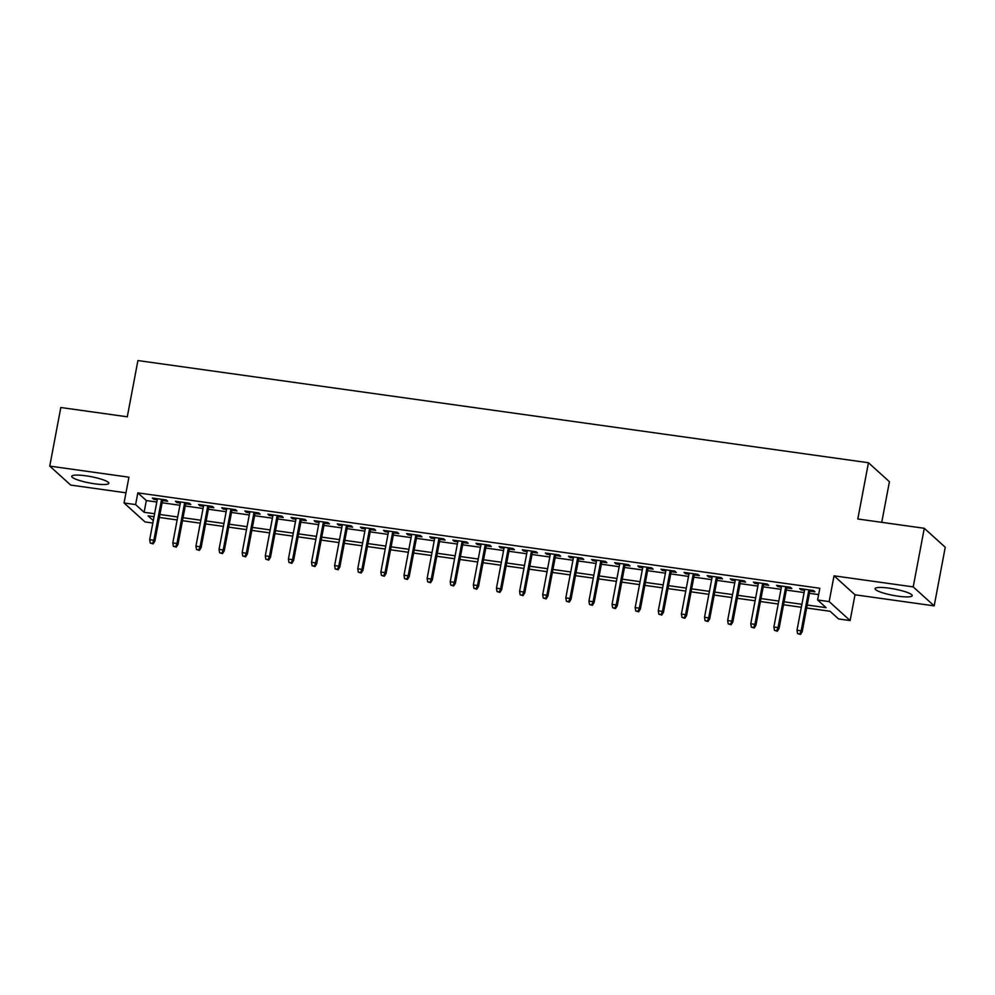 <?xml version="1.0" encoding="UTF-8"?>
<svg xmlns="http://www.w3.org/2000/svg" width="995" height="995" viewBox="0 0 995 995"><rect width="100%" height="100%" fill="white"/><g stroke="black" fill="none" stroke-linecap="round" stroke-linejoin="round"><path stroke-width="1.49" d="M94.712 483.806A18.88 3.234 -169.3 0 0 108.841 483.309A18.88 3.234 -169.3 0 0 85.868 475.809A18.88 3.234 -169.3 0 0 71.727 476.294A18.88 3.234 -169.3 0 0 94.712 483.806M898.062 596.179A18.88 3.234 -169.3 0 0 912.204 595.682A18.88 3.234 -169.3 0 0 889.219 588.169A18.88 3.234 -169.3 0 0 875.09 588.667A18.88 3.234 -169.3 0 0 898.062 596.179M152.832 523.034L145.021 521.94L124.052 502.972L135.619 504.589L144.113 512.276L154.586 513.743M881.744 522.338L889.418 481.717L868.448 462.737L137.919 360.551L127.285 416.805L60.819 407.515L49.75 466.108L70.72 485.087L125.979 492.811M868.448 462.737L857.814 518.992L924.28 528.295L945.25 547.262L934.181 605.868L913.211 586.888L834.034 575.819L829.158 601.602L850.128 620.569L838.561 618.952L830.066 611.266L806.659 607.995M834.034 575.819L855.004 594.786L934.181 605.868M855.004 594.786L850.128 620.569M924.28 528.295L913.211 586.888M162.546 500.547L167.633 501.269L166.215 499.975L152.347 498.035L153.765 499.328L157.222 499.813M185.667 503.781L190.754 504.502L189.336 503.209L175.456 501.269L176.874 502.562L180.344 503.047M208.788 507.015L213.863 507.736L212.445 506.443L198.577 504.502L199.995 505.796L203.465 506.281M231.897 510.248L236.984 510.97L235.566 509.676L221.698 507.736L223.116 509.03L226.574 509.515M255.018 513.482L260.105 514.204L258.688 512.91L244.82 510.97L246.238 512.263L249.695 512.748M278.14 516.716L283.227 517.437L281.809 516.144L267.929 514.204L269.346 515.497L272.817 515.982M301.261 519.95L306.336 520.671L304.918 519.378L291.05 517.437L292.468 518.731L295.938 519.216M324.37 523.183L329.457 523.905L328.039 522.611L314.171 520.671L315.589 521.965L319.047 522.45M347.491 526.417L352.578 527.139L351.16 525.845L337.293 523.905L338.698 525.198L342.168 525.671M370.613 529.651L375.687 530.372L374.282 529.079L360.401 527.139L361.819 528.432L365.289 528.905M393.734 532.885L398.808 533.606L397.391 532.313L383.523 530.372L384.941 531.666L388.411 532.138M416.843 536.118L421.93 536.84L420.512 535.546L406.644 533.606L408.062 534.9L411.52 535.372M439.964 539.352L445.051 540.074L443.633 538.78L429.765 536.84L431.171 538.133L434.641 538.606M463.085 542.586L468.16 543.295L466.754 542.014L452.874 540.074L454.292 541.367L457.762 541.84M486.207 545.82L491.281 546.529L489.863 545.248L475.996 543.307L477.413 544.588L480.883 545.073M509.316 549.053L514.403 549.762L512.985 548.481L499.117 546.541L500.535 547.822L503.992 548.307M532.437 552.287L537.524 552.996L536.106 551.715L522.238 549.775L523.644 551.056L527.114 551.541M555.558 555.521L560.633 556.23L559.227 554.949L545.347 553.009L546.765 554.29L550.235 554.775M578.68 558.755L583.754 559.464L582.336 558.183L568.468 556.242L569.886 557.523L573.356 558.008M601.788 561.988L606.875 562.697L605.457 561.416L591.59 559.476L593.008 560.757L596.465 561.242M624.91 565.222L629.997 565.931L628.579 564.65L614.711 562.71L616.116 563.991L619.587 564.476M648.031 568.456L653.106 569.165L651.7 567.884L637.82 565.944L639.238 567.225L642.708 567.71M671.152 571.69L676.227 572.399L674.809 571.118L660.941 569.177L662.359 570.458L665.829 570.943M694.261 574.923L699.348 575.632L697.93 574.351L684.062 572.411L685.48 573.692L688.938 574.177M717.383 578.157L722.469 578.866L721.052 577.585L707.184 575.645L708.589 576.926L712.059 577.411M740.504 581.391L745.578 582.1L744.173 580.819L730.293 578.879L731.711 580.16L735.181 580.645M763.625 584.625L768.7 585.334L767.282 584.053L753.414 582.112L754.832 583.393L758.302 583.878M786.734 587.858L791.821 588.567L790.403 587.286L776.535 585.346L777.953 586.627L781.411 587.112M807.219 605.035L826.099 607.671L817.604 599.985L819.818 588.256L137.832 492.873L146.327 500.56L156.8 502.027M162.135 502.773L179.921 505.261M185.244 506.007L203.042 508.495M208.365 509.241L226.163 511.728M231.487 512.475L249.272 514.962M254.608 515.708L272.394 518.196M277.717 518.942L295.515 521.43M300.838 522.176L318.636 524.663M323.96 525.41L341.745 527.897M347.081 528.644L364.866 531.131M370.19 531.877L387.988 534.365M393.311 535.111L411.109 537.598M416.432 538.345L434.218 540.832M439.554 541.578L457.339 544.066M462.663 544.812L480.461 547.3M485.784 548.046L503.582 550.533M508.905 551.28L526.691 553.767M532.014 554.513L549.812 557.001M555.135 557.747L572.933 560.235M578.257 560.981L596.055 563.468M601.378 564.215L619.164 566.702M624.487 567.448L642.285 569.936M647.608 570.682L665.406 573.17M670.729 573.916L688.528 576.404M693.851 577.15L711.636 579.637M716.96 580.383L734.758 582.871M740.081 583.617L757.879 586.105M763.202 586.851L781 589.338M786.324 590.085L804.109 592.572M809.432 593.318L818.624 594.6M809.855 591.092L814.942 591.801L813.524 590.52L799.657 588.58L801.062 589.861L804.532 590.346M124.052 502.972L128.927 477.19L49.75 466.108M137.832 492.873L135.619 504.589M817.604 599.985L829.158 601.602M154.026 516.703L148.081 515.87L153.292 520.584M801.336 607.248L783.55 604.761M778.227 604.015L760.429 601.527M755.106 600.781L737.307 598.293M731.984 597.547L714.186 595.06M708.863 594.313L691.077 591.826M685.754 591.08L667.956 588.592M662.633 587.846L644.835 585.358M639.511 584.612L621.726 582.125M616.39 581.378L598.604 578.891M593.281 578.145L575.483 575.657M570.16 574.911L552.362 572.423M547.039 571.677L529.253 569.19M523.917 568.443L506.132 565.956M500.808 565.21L483.01 562.722M477.687 561.976L459.889 559.488M454.566 558.742L436.78 556.255M431.444 555.508L413.659 553.021M408.336 552.275L390.537 549.787M385.214 549.041L367.416 546.553M362.093 545.807L344.307 543.32M338.972 542.573L321.186 540.086M315.863 539.34L298.065 536.852M292.741 536.106L274.943 533.619M269.62 532.872L251.834 530.385M246.499 529.638L228.713 527.151M223.39 526.405L205.592 523.917M200.269 523.171L182.471 520.683M177.147 519.937L159.362 517.45M159.921 514.49L177.707 516.977M183.03 517.723L200.828 520.211M206.152 520.957L223.95 523.445M229.273 524.191L247.058 526.678M252.382 527.425L270.18 529.912M275.503 530.658L293.301 533.146M298.624 533.892L316.422 536.38M321.746 537.126L339.531 539.613M344.855 540.36L362.653 542.847M367.976 543.593L385.774 546.081M391.097 546.827L408.895 549.315M414.219 550.061L432.004 552.548M437.327 553.295L455.125 555.782M460.449 556.528L478.247 559.016M483.57 559.762L501.368 562.25M506.691 562.996L524.477 565.483M529.8 566.23L547.598 568.717M552.921 569.463L570.72 571.951M576.043 572.697L593.841 575.185M599.164 575.931L616.95 578.418M622.273 579.165L640.071 581.652M645.394 582.398L663.192 584.886M668.516 585.632L686.314 588.12M691.637 588.866L709.423 591.353M714.746 592.1L732.544 594.587M737.867 595.333L755.665 597.821M760.988 598.567L778.786 601.055M784.11 601.801L801.895 604.288M146.327 500.56L144.113 512.276M801.261 588.816L801.062 589.861M778.152 585.582L777.953 586.627M755.031 582.349L754.832 583.393M731.91 579.115L731.711 580.16M708.788 575.881L708.589 576.926M685.679 572.647L685.48 573.692M662.558 569.414L662.359 570.458M639.437 566.18L639.238 567.225M616.315 562.946L616.116 563.991M593.207 559.712L593.008 560.757M570.085 556.479L569.886 557.523M546.964 553.245L546.765 554.29M523.855 550.011L523.644 551.056M500.734 546.777L500.535 547.822M477.612 543.544L477.413 544.588M454.491 540.31L454.292 541.367M431.382 537.076L431.171 538.133M408.261 533.842L408.062 534.9M385.14 530.609L384.941 531.666M362.018 527.375L361.819 528.432M338.909 524.141L338.698 525.198M315.788 520.907L315.589 521.965M292.667 517.674L292.468 518.731M269.546 514.44L269.346 515.497M246.437 511.206L246.238 512.263M223.315 507.972L223.116 509.03M200.194 504.739L199.995 505.796M177.073 501.505L176.874 502.562M153.964 498.271L153.765 499.328M799.88 633.927L797.567 633.604L800.453 634.449L799.88 633.927L801.162 630.805L796.995 630.233L804.731 589.289M808.898 589.873L801.162 630.805L802.181 631.738L810.054 590.035M800.453 634.449L802.181 631.738M796.995 630.233L797.567 633.604M776.772 630.693L774.458 630.37L777.331 631.216L776.772 630.693L778.04 627.571L773.874 626.999L781.61 586.055M785.776 586.64L778.04 627.571L779.06 628.504L786.933 586.801M777.331 631.216L779.06 628.504M773.874 626.999L774.458 630.37M753.65 627.459L751.337 627.136L754.21 627.982L753.65 627.459L754.919 624.338L750.765 623.765L758.501 582.821M762.655 583.406L754.919 624.338L755.939 625.27L763.824 583.567M754.21 627.982L755.939 625.27M750.765 623.765L751.337 627.136M730.529 624.226L728.216 623.902L731.101 624.748L730.529 624.226L731.81 621.104L727.643 620.532L735.38 579.587M739.534 580.172L731.81 621.104L732.83 622.037L740.703 580.334M731.101 624.748L732.83 622.037M727.643 620.532L728.216 623.902M707.408 620.992L705.094 620.669L707.98 621.514L707.408 620.992L708.689 617.87L704.522 617.298L712.258 576.366M716.425 576.938L708.689 617.87L709.709 618.803L717.582 577.1M707.98 621.514L709.709 618.803M704.522 617.298L705.094 620.669M684.299 617.758L681.985 617.435L684.858 618.281L684.299 617.758L685.567 614.636L681.401 614.064L689.137 573.132M693.304 573.705L685.567 614.636L686.587 615.569L694.46 573.866M684.858 618.281L686.587 615.569M681.401 614.064L681.985 617.435M661.178 614.524L658.864 614.201L661.737 615.047L661.178 614.524L662.446 611.403L658.292 610.83L666.028 569.899M670.182 570.471L662.446 611.403L663.466 612.335L671.351 570.632M661.737 615.047L663.466 612.335M658.292 610.83L658.864 614.201M638.056 611.291L635.743 610.967L638.628 611.813L638.056 611.291L639.337 608.169L635.171 607.597L642.907 566.665M647.061 567.237L639.337 608.169L640.357 609.102L648.23 567.399M638.628 611.813L640.357 609.102M635.171 607.597L635.743 610.967M614.935 608.057L612.634 607.734L615.507 608.579L614.935 608.057L616.216 604.935L612.049 604.363L619.785 563.431M623.952 564.003L616.216 604.935L617.236 605.868L625.109 564.165M615.507 608.579L617.236 605.868M612.049 604.363L612.634 607.734M591.826 604.823L589.513 604.512L592.386 605.346L591.826 604.823L593.095 601.701L588.928 601.129L596.664 560.197M600.831 560.77L593.095 601.701L594.115 602.634L601.987 560.931M592.386 605.346L594.115 602.634M588.928 601.129L589.513 604.512M568.705 601.602L566.391 601.279L569.264 602.112L568.705 601.602L569.973 598.468L565.819 597.895L573.555 556.964M577.709 557.536L569.973 598.468L570.993 599.4L578.879 557.697M569.264 602.112L570.993 599.4M565.819 597.895L566.391 601.279M545.583 598.368L543.27 598.045L546.155 598.878L545.583 598.368L546.864 595.234L542.698 594.662L550.434 553.73M554.588 554.302L546.864 595.234L547.884 596.167L555.757 554.464M546.155 598.878L547.884 596.167M542.698 594.662L543.27 598.045M522.462 595.134L520.161 594.811L523.034 595.644L522.462 595.134L523.743 592L519.577 591.428L527.313 550.496M531.479 551.068L523.743 592L524.763 592.933L532.636 551.23M523.034 595.644L524.763 592.933M519.577 591.428L520.161 594.811M499.353 591.901L497.04 591.577L499.913 592.411L499.353 591.901L500.622 588.766L496.455 588.194L504.191 547.262M508.358 547.835L500.622 588.766L501.642 589.699L509.515 547.996M499.913 592.411L501.642 589.699M496.455 588.194L497.04 591.577M476.232 588.667L473.918 588.343L476.792 589.177L476.232 588.667L477.5 585.533L473.346 584.96L481.082 544.029M485.237 544.601L477.5 585.533L478.52 586.465L486.406 544.762M476.792 589.177L478.52 586.465M473.346 584.96L473.918 588.343M453.111 585.433L450.797 585.11L453.683 585.943L453.111 585.433L454.392 582.299L450.225 581.727L457.961 540.795M462.115 541.367L454.392 582.299L455.411 583.232L463.284 541.529M453.683 585.943L455.411 583.232M450.225 581.727L450.797 585.11M429.989 582.199L427.688 581.876L430.561 582.709L429.989 582.199L431.27 579.065L427.104 578.493L434.84 537.561M439.006 538.133L431.27 579.065L432.29 579.998L440.163 538.295M430.561 582.709L432.29 579.998M427.104 578.493L427.688 581.876M406.88 578.966L404.567 578.642L407.44 579.476L406.88 578.966L408.149 575.831L403.995 575.259L411.719 534.327M415.885 534.9L408.149 575.831L409.169 576.764L417.042 535.061M407.44 579.476L409.169 576.764M403.995 575.259L404.567 578.642M383.759 575.732L381.446 575.408L384.319 576.242L383.759 575.732L385.028 572.598L380.874 572.025L388.61 531.094M392.764 531.666L385.028 572.598L386.048 573.53L393.933 531.827M384.319 576.242L386.048 573.53M380.874 572.025L381.446 575.408M360.638 572.498L358.324 572.175L361.21 573.008L360.638 572.498L361.919 569.364L357.752 568.792L365.488 527.86M369.642 528.432L361.919 569.364L362.939 570.297L370.812 528.594M361.21 573.008L362.939 570.297M357.752 568.792L358.324 572.175M337.516 569.264L335.215 568.941L338.089 569.774L337.516 569.264L338.797 566.13L334.631 565.558L342.367 524.626M346.534 525.198L338.797 566.13L339.817 567.063L347.69 525.36M338.089 569.774L339.817 567.063M334.631 565.558L335.215 568.941M314.408 566.031L312.094 565.707L314.967 566.541L314.408 566.031L315.676 562.896L311.522 562.324L319.246 521.392M323.412 521.965L315.676 562.896L316.696 563.829L324.581 522.126M314.967 566.541L316.696 563.829M311.522 562.324L312.094 565.707M291.286 562.797L288.973 562.473L291.846 563.307L291.286 562.797L292.555 559.663L288.401 559.09L296.137 518.159M300.291 518.731L292.555 559.663L293.575 560.595L301.46 518.892M291.846 563.307L293.575 560.595M288.401 559.09L288.973 562.473M268.165 559.563L265.852 559.24L268.737 560.073L268.165 559.563L269.446 556.429L265.279 555.857L273.016 514.925M277.17 515.497L269.446 556.429L270.466 557.362L278.339 515.659M268.737 560.073L270.466 557.362M265.279 555.857L265.852 559.24M245.044 556.329L242.743 556.006L245.616 556.839L245.044 556.329L246.325 553.195L242.158 552.623L249.894 511.691M254.061 512.263L246.325 553.195L247.345 554.128L255.217 512.437M245.616 556.839L247.345 554.128M242.158 552.623L242.743 556.006M221.935 553.096L219.621 552.772L222.494 553.606L221.935 553.096L223.203 549.961L219.049 549.389L226.773 508.457M230.939 509.03L223.203 549.961L224.223 550.894L232.109 509.204M222.494 553.606L224.223 550.894M219.049 549.389L219.621 552.772M198.813 549.862L196.5 549.538L199.386 550.372L198.813 549.862L200.082 546.74L195.928 546.155L203.664 505.224M207.818 505.796L200.082 546.74L201.102 547.66L208.987 505.97M199.386 550.372L201.102 547.66M195.928 546.155L196.5 549.538M175.692 546.628L173.379 546.305L176.264 547.138L175.692 546.628L176.973 543.506L172.807 542.922L180.543 501.99M184.697 502.562L176.973 543.506L177.993 544.427L185.866 502.736M176.264 547.138L177.993 544.427M172.807 542.922L173.379 546.305M152.571 543.394L150.27 543.071L153.143 543.904L152.571 543.394L153.852 540.273L149.685 539.688L157.421 498.756M161.588 499.328L153.852 540.273L154.872 541.193L162.745 499.502M153.143 543.904L154.872 541.193M149.685 539.688L150.27 543.071"/></g></svg>
